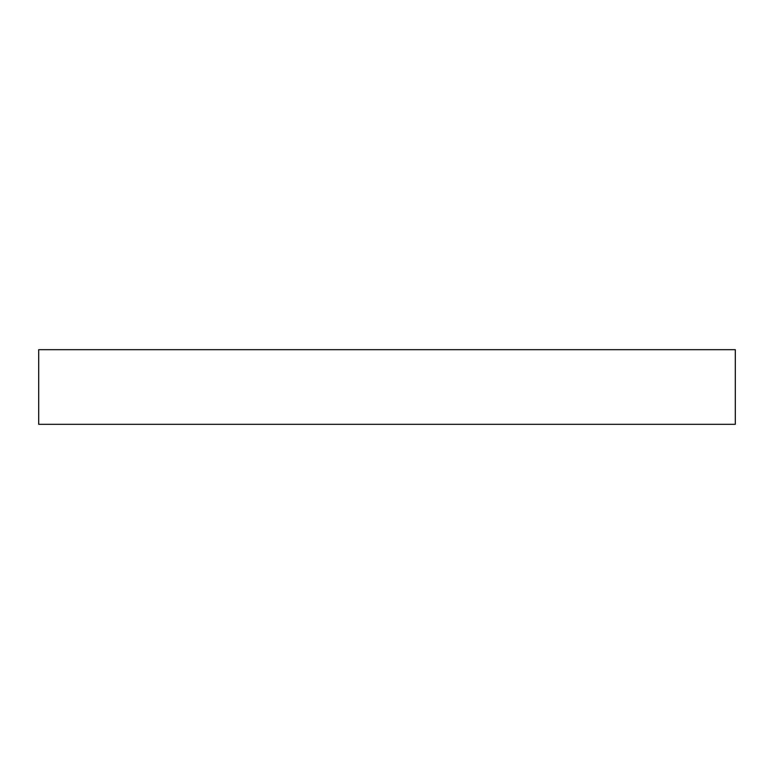 <?xml version="1.0" encoding="UTF-8"?>
<svg xmlns="http://www.w3.org/2000/svg" width="774" height="774" viewBox="0 0 774 774"><rect width="100%" height="100%" fill="white"/><g stroke="black" fill="none" stroke-linecap="round" stroke-linejoin="round"><path stroke-width="1.16" d="M735.3 424.316L38.7 424.316L38.7 349.684L735.3 349.684L735.3 424.316"/></g></svg>

